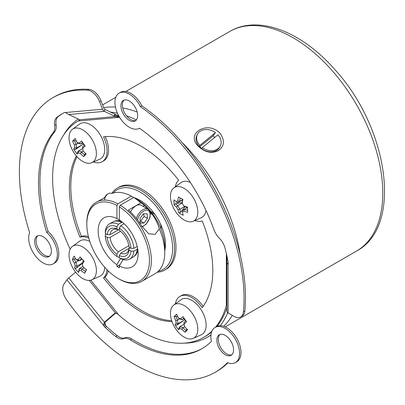 <?xml version="1.0" encoding="UTF-8"?>
<svg xmlns="http://www.w3.org/2000/svg" width="405" height="405" viewBox="0 0 405 405"><rect width="100%" height="100%" fill="white"/><g stroke="black" fill="none" stroke-linecap="round" stroke-linejoin="round"><path stroke-width="0.61" d="M119.323 256.75L118.371 257.302L116.934 256.466L116.934 254.249L118.371 251.753L128.856 245.698M116.934 256.466A18.255 10.54 60 0 1 105.275 236.272L105.27 234.611L106.226 234.06M120.563 231.336L110.079 237.391L107.198 237.381L105.275 236.272M107.198 237.381A15.552 8.981 -120 0 0 116.934 254.249M118.371 251.753A13.522 7.806 60 0 1 110.079 237.391M124.102 223.742L120.761 225.671L119.323 228.162A18.255 10.54 60 0 1 130.982 248.356L133.858 248.356A20.285 11.71 -120 0 0 120.761 225.671M133.858 248.356L137.204 246.427M119.323 228.162L119.323 230.379A15.552 8.981 -120 0 1 129.063 247.242L130.982 248.356M120.761 253.13L129.053 248.346A13.522 7.806 60 0 1 126.325 253.196A13.522 7.806 60 0 1 120.761 253.13L119.323 255.626A15.552 8.981 -120 0 0 129.063 250.006L129.053 248.341L130.01 247.789M110.079 234.627L119.323 229.291L118.371 229.843L116.934 229.002A15.552 8.981 -120 0 0 107.198 234.622L110.079 234.627A13.522 7.806 60 0 1 112.803 229.772A13.522 7.806 60 0 1 118.371 229.843M150.878 211.567A13.522 7.806 60 0 1 151.597 211.947A13.522 7.806 60 0 1 155.302 214.954M160.415 223.803A13.522 7.806 60 0 1 161.134 229.326M119.323 255.626L119.323 257.848L120.761 258.679A20.285 11.71 -120 0 0 129.706 259.053A20.285 11.71 -120 0 0 133.858 251.12L130.982 251.115A18.255 10.54 60 0 1 119.323 257.848M130.982 251.115L129.063 250.006M137.634 248.802L137.66 248.786A2.02 1.169 0 0 0 137.204 249.186L133.858 251.12M129.706 259.053L133.053 257.119A20.285 11.71 -120 0 0 137.204 249.186M116.934 229.002L116.934 226.78L118.371 224.289A20.285 11.71 -120 0 0 109.421 223.919A20.285 11.71 -120 0 0 105.27 231.852L105.275 233.513A18.255 10.54 60 0 1 116.934 226.78M105.275 233.513L107.198 234.622M118.371 224.289L121.718 222.36A2.02 1.169 120 0 0 122.29 222.168L122.305 222.158M121.718 222.36A20.285 11.71 -120 0 0 112.767 221.986L109.421 223.919M113.213 193.008A45.978 26.548 60 0 1 163.114 216.341A45.978 26.548 60 0 1 158.37 271.223M164.749 250.746A35.837 20.69 -120 0 0 134.045 197.701M157.226 272.236A47.334 27.327 -120 0 0 164.744 270.054A47.334 27.327 -120 0 0 164.744 215.399A47.334 27.327 -120 0 0 117.415 188.072A47.334 27.327 -120 0 0 111.765 193.494M117.415 188.072L118.847 187.247A47.334 27.327 60 0 1 166.182 214.574A47.334 27.327 60 0 1 166.182 269.229L164.744 270.054M114.402 115.455A124.755 72.024 60 0 1 118.609 116.387M136.389 119.895A126.78 73.199 -120 0 0 126.537 115.81M117.455 113.218A126.78 73.199 -120 0 0 110.312 112.033M78.261 119.035A126.78 73.199 -120 0 0 63.803 134.749M184.118 343.141A126.78 73.199 -120 0 0 207.34 337.203A126.78 73.199 -120 0 0 210.98 334.844M220.335 325.691A126.78 73.199 -120 0 0 227.706 312.67M182.139 142.55A126.78 73.199 60 0 1 240.297 255.236A126.78 73.199 -120 0 0 182.139 142.55M232.247 315.328A126.78 73.199 60 0 1 223.722 326.303A126.78 73.199 -120 0 0 232.247 315.328M103.66 107.639A126.78 73.199 60 0 1 115.455 107.087A126.78 73.199 -120 0 0 103.66 107.639M122.695 107.953A126.78 73.199 60 0 1 137.179 112.038A126.78 73.199 -120 0 0 122.695 107.953M220.087 133.382C225.038 140.484 224.431 146.266 218.249 150.721C211.309 153.834 204.586 152.285 198.091 146.078C185.217 133.194 207.952 120.052 220.087 133.382M114.752 313.89A3.382 3.265 105 0 1 116.038 313.202L115.531 313.065A3.382 3.265 -75 0 0 114.245 313.753L114.752 313.89L105.609 321.747A3.382 3.265 105 0 0 104.966 322.476L105.482 325.23L104.044 326.06A3.382 1.954 -120 0 0 105.062 327.346A143.684 82.959 -120 0 0 115.759 336.494A13.522 7.806 -120 0 0 123.677 338.62A13.522 7.806 60 0 1 130.253 339.805A135.235 78.079 -120 0 0 201.746 348.832A135.235 78.079 -120 0 0 211.38 341.39A20.285 11.71 60 0 1 215.08 327.468A20.285 11.71 60 0 1 235.366 339.182A20.285 11.71 60 0 1 235.366 362.602A20.285 11.71 60 0 1 227.458 362.688A162.278 93.692 60 0 1 215.268 372.251A162.278 93.692 60 0 1 66.678 299.968A13.522 7.806 60 0 1 64.015 283.976L66.911 279.86A4.055 0.856 141.2 0 1 68.764 277.936L75.568 272.089M105.062 327.346L106.495 326.516A3.382 1.954 60 0 1 105.482 325.23L103.913 323.281M106.495 326.516A143.684 82.959 -120 0 0 117.192 335.664L115.759 336.494M130.253 339.805L131.691 338.975A13.522 7.806 -120 0 0 125.11 337.795A13.522 7.806 60 0 1 117.192 335.664M131.691 338.975A135.235 78.079 -120 0 0 202.459 348.406M215.08 327.468L216.513 326.643A20.285 11.71 60 0 1 236.798 338.352A20.285 11.71 60 0 1 236.798 361.776L235.366 362.602M227.909 362.855A162.278 93.692 60 0 1 216.7 371.425L215.268 372.251M220.067 334.449A11.831 6.829 -120 0 0 218.29 339.38A11.831 6.829 -120 0 0 222.993 350.776A11.831 6.829 -120 0 0 231.812 354.795M216.857 340.205A11.831 6.829 60 0 1 219.307 334.788A11.831 6.829 60 0 1 231.139 341.623A11.831 6.829 60 0 1 231.139 355.286A11.831 6.829 60 0 1 222.021 352.112A11.831 6.829 60 0 1 216.857 340.205M66.911 279.86L104.044 326.06C103.407 325.352 103.543 324.111 104.46 322.339A3.382 3.265 -75 0 1 105.103 321.61L114.245 313.753M105.609 321.747L105.103 321.61M211.947 331.098A125.089 72.222 60 0 1 203.624 337.395A125.089 72.222 60 0 1 118.878 315.11L117.673 313.956L115.774 313.055M108.191 270.869A23.667 13.664 60 0 1 104.935 277.076L103.498 277.901A23.667 13.664 -120 0 0 107.031 269.72M88.847 238.221A23.667 13.664 -120 0 0 79.998 237.193A101.427 58.558 60 0 1 76.383 155.976M77.011 156.7A101.427 58.558 -120 0 0 81.43 236.363A23.667 13.664 60 0 1 88.432 236.641M81.43 236.363L79.998 237.193M70.181 249.207A125.089 72.222 60 0 1 78.028 121.029L78.661 120.665M63.008 113.324A143.684 82.959 -120 0 0 58.209 116.62L56.771 117.445A143.684 82.959 -120 0 1 62.284 113.734A143.684 82.959 -120 0 1 64.349 112.605A3.382 1.954 -120 0 1 65.382 112.539L68.678 114.539A3.382 0.876 -165 0 1 69.493 114.878L78.636 119.212A3.382 0.876 -165 0 1 79.522 119.748L79.461 120.3L78.028 121.029L118.878 117.379A125.089 72.222 60 0 1 119.809 117.642M226.927 305.173L226.329 305.517A125.089 72.222 60 0 1 215.511 327.22M226.927 256.071L226.927 303.117L226.329 305.517L226.329 253.429M93.403 161.98A23.667 13.664 -120 0 0 102.202 161.722A23.667 13.664 -120 0 0 103.498 136.834A101.427 58.558 60 0 1 178.661 180.225A23.667 13.664 -120 0 0 175.335 186.776M194.825 220.538A23.667 13.664 -120 0 0 202.166 220.938A101.427 58.558 60 0 1 202.166 307.724A23.667 13.664 -120 0 0 179.962 296.404A23.667 13.664 -120 0 0 175.335 303.897M172.024 321.636A101.427 58.558 60 0 1 103.498 277.901M119.445 117.05L118.878 117.379L115.531 116.529A3.382 0.876 -165 0 1 114.245 116.032L104.374 111.35A4.055 3.2 -95.1 0 1 102.521 109.223L99.63 101.766L101.063 100.941L103.953 108.393A2.03 1.6 84.9 0 0 104.88 109.456L114.752 114.139L114.245 116.032M118.974 116.073L116.038 114.635A3.382 0.876 15 0 1 114.752 114.139M116.569 116.883L118.199 116.741M117.673 117.187L118.908 116.129M104.935 277.076A101.427 58.558 -120 0 0 171.715 320.735M179.962 296.404L181.394 295.579A23.667 13.664 60 0 1 203.199 306.317M105.239 136.642A23.667 13.664 60 0 1 103.634 160.896L102.202 161.722M226.927 307.491A125.089 72.222 60 0 1 216.918 326.425M211.643 331.867A125.089 72.222 60 0 1 205.062 336.57L203.624 337.395M228.152 263.245L226.927 263.245L226.927 263.69L227.504 264.065L228.111 263.427A3.382 1.954 -120 0 0 228.131 262.075A143.684 82.959 -120 0 0 225.013 248.088A13.522 7.806 -120 0 0 219.221 238.049A13.522 7.806 60 0 1 213.972 229.746A135.235 78.079 -120 0 0 139.467 128.233A20.285 11.71 60 0 1 139.431 128.253A20.285 11.71 60 0 1 119.146 116.539A20.285 11.71 60 0 1 119.146 93.12A20.285 11.71 60 0 1 140.439 106.707A162.278 93.692 60 0 1 243.41 311.885A13.522 7.806 60 0 1 240.661 316.953A13.522 7.806 60 0 1 233.898 316.28L228.111 312.943A4.055 2.344 0 0 1 226.927 311.288L226.927 263.69L227.969 263.69M120.918 105.852A11.831 6.829 60 0 1 123.368 100.435A11.831 6.829 60 0 1 135.204 107.269A11.831 6.829 60 0 1 135.204 120.933A11.831 6.829 60 0 1 126.087 117.764A11.831 6.829 60 0 1 120.918 105.852M124.132 100.101A11.831 6.829 -120 0 0 122.356 105.027A11.831 6.829 -120 0 0 127.054 116.427A11.831 6.829 -120 0 0 135.877 120.442M240.661 316.953L242.094 316.123A13.522 7.806 -120 0 0 244.843 311.055L243.41 311.885M119.146 93.12L120.579 92.289A20.285 11.71 60 0 1 141.877 105.882A162.278 93.692 60 0 1 244.843 311.055M141.877 105.882L140.439 106.707M226.927 311.288L226.927 303.689M227.767 263.245L227.767 263.69M56.771 117.445A13.522 7.806 -120 0 0 54.645 125.358A13.522 7.806 60 0 1 53.318 132.476A135.235 78.079 -120 0 0 46.696 232.404A20.285 11.71 60 0 1 56.882 249.986A20.285 11.71 60 0 1 53.177 263.873A20.285 11.71 60 0 1 35.215 255.682A20.285 11.71 60 0 1 29.646 232.632A162.278 93.692 60 0 1 52.989 97.63A162.278 93.692 60 0 1 87.455 90.173A13.522 7.806 60 0 1 99.63 101.766M53.318 132.476L54.756 131.645A13.522 7.806 -120 0 0 56.082 124.527A13.522 7.806 60 0 1 58.209 116.62M101.063 100.941A13.522 7.806 -120 0 0 88.892 89.348L87.455 90.173M54.756 131.645A135.235 78.079 -120 0 0 48.129 231.579A20.285 11.71 60 0 1 58.315 249.156A20.285 11.71 60 0 1 54.609 263.042L53.177 263.873M52.989 97.63L54.422 96.8A162.278 93.692 60 0 1 88.892 89.348M37.878 235.72A11.831 6.829 -120 0 0 36.101 240.646A11.831 6.829 -120 0 0 40.804 252.047A11.831 6.829 -120 0 0 49.623 256.061M48.129 231.579L46.696 232.404M34.668 241.476A11.831 6.829 60 0 1 37.118 236.059A11.831 6.829 60 0 1 48.949 242.889A11.831 6.829 60 0 1 48.949 256.552A11.831 6.829 60 0 1 39.832 253.383A11.831 6.829 60 0 1 34.668 241.476M105.214 197.443L96.263 202.237A45.643 26.35 -120 0 0 86.812 223.13L86.812 224.233A44.287 25.571 60 0 1 116.934 205.487L117.89 203.831A45.643 26.35 -120 0 0 96.263 202.237M103.781 198.045L104.91 197.346M118.128 278.478L119.085 279.03A45.643 26.35 -120 0 0 141.907 281.288A45.643 26.35 -120 0 0 149.126 245.486A45.643 26.35 -120 0 0 120.28 205.214L119.323 206.869A44.287 25.571 60 0 1 149.44 261.083A44.287 25.571 60 0 1 118.128 278.478A44.287 25.571 60 0 1 86.812 224.233M137.872 250.118A20.149 11.634 60 0 1 134.177 256.309M123.059 259.565L119.323 266.039A28.264 16.316 -120 0 0 138.115 253.854A28.264 16.316 -120 0 0 119.323 219.966L119.323 206.869M119.323 266.039L119.323 267.847L116.934 266.47L116.934 264.657L120.477 258.517M116.934 266.47L120.148 264.612M120.528 221.079A23.667 13.664 -120 0 0 120.523 221.844M117.89 203.831L131.281 196.101L133.665 197.483A45.643 26.35 60 0 1 140.839 202.87A1578.315 911.245 -60 0 1 143.709 204.657A41.583 24.006 60 0 1 148.326 209.41M119.409 220.021L116.934 218.589L116.934 205.487M149.754 211.101A41.583 24.006 60 0 1 152.462 214.655C155.773 219.505 158.056 224.223 159.307 228.815L155.1 234.363L148.731 233.827L141.725 226.122A45.643 26.35 -120 0 0 128.41 210.048L140.839 202.87M143.709 206.722L143.709 204.657M159.307 228.815A45.643 26.35 60 0 1 164.749 252.664A45.643 26.35 60 0 1 155.292 273.557L141.907 281.288M111.507 193.595A45.643 26.35 60 0 1 131.281 196.101M164.749 252.664L164.749 247.146A38.88 22.447 -120 0 0 138.449 200.247L133.67 197.483L120.28 205.214M137.68 248.802L137.422 248.948M116.934 218.589A28.264 16.316 -120 0 0 98.147 230.774A28.264 16.316 -120 0 0 116.934 264.657M114.033 221.419A20.149 11.634 60 0 1 121.242 221.317M220.254 146.099A12.849 9.857 -152.2 0 0 217.936 134.83L202.308 147.602L201.7 148.751A12.849 9.857 -152.2 0 0 219.647 147.248L220.254 146.099A12.849 9.857 -152.2 0 1 202.308 147.602M215.465 132.622L212.995 135.953L199.883 146.666L199.23 146.544A12.849 9.857 -152.2 0 1 196.911 135.275L197.519 134.126A12.849 9.857 -152.2 0 1 215.465 132.622L199.837 145.395A12.849 9.857 -152.2 0 1 197.519 134.126M199.23 146.544L199.837 145.395M201.832 148.498A10.819 8.302 -152.2 0 1 199.883 146.666M212.995 135.953A10.819 8.302 -152.2 0 1 214.772 137.416M182.488 212.098A32.628 0.85 -31.1 0 1 183.966 211.132L184.386 209.274A31.453 0.82 148.9 0 0 182.356 210.605L182.488 212.098A33.023 19.663 -61.6 0 0 183.288 215.237A32.309 24.958 -36 0 1 178.848 212.843L180.635 212.352A31.727 18.893 -61.6 0 1 179.891 209.269L184.68 206.504M183.966 211.132A33.023 18.448 -1.6 0 0 187.692 212.362A32.309 7.346 -82.5 0 1 187.55 207.157A33.023 18.448 178.4 0 1 183.824 205.927A32.628 26.629 -123.2 0 1 182.25 203.31L182.144 202.763A31.727 18.893 118.4 0 1 182.635 199.25M183.824 205.927L184.326 206.368A31.727 17.724 -1.6 0 0 187.55 207.476M182.25 203.31A33.023 19.663 -61.6 0 1 182.857 199.361A32.309 6.313 -160.1 0 1 178.418 196.962A33.023 19.663 118.4 0 0 177.815 200.91A32.628 0.85 148.9 0 0 176.337 201.877L177.623 202.748A31.453 0.82 -31.1 0 1 179.658 201.417A31.727 18.893 -61.6 0 1 180.164 197.944M177.815 200.91L179.658 201.417L182.549 199.751M176.337 201.877A33.023 18.448 178.4 0 1 174.013 199.837A32.309 25.986 154.2 0 0 174.155 205.046A33.023 18.448 -1.6 0 0 176.479 207.082A32.628 26.629 56.8 0 0 178.053 209.699L179.871 209.258A31.453 25.667 -123.2 0 1 177.704 205.664L177.704 205.644A31.727 17.724 178.4 0 1 175.411 203.674L182.164 202.535M176.479 207.082L177.704 205.664M180.635 212.352L185.09 206.661M178.053 209.699A33.023 19.663 118.4 0 0 178.848 212.843M177.628 202.748L182.518 199.923M182.199 203.047L177.704 205.644M187.596 210.362A31.727 17.724 178.4 0 1 184.407 209.263L187.52 207.466M170.475 196.815A19.339 11.163 60 0 1 173.892 187.829A19.339 11.163 60 0 1 190.75 194.192A19.339 11.163 60 0 1 197.265 216.214A19.339 11.163 60 0 1 193.195 221.262A19.339 11.163 60 0 1 176.261 212.554A19.339 11.163 60 0 1 172.965 206.849A19.339 11.163 60 0 1 170.475 196.815M173.892 187.829L181.04 182.614A20.285 11.71 60 0 1 190.396 182.493M205.973 210.458A20.285 11.71 60 0 1 201.29 217.682L193.195 221.262M174.155 205.046L175.411 203.674M184.645 326.754L183.009 327.696A31.727 25.576 -135.6 0 0 186.052 330.693L185.039 332.292A32.309 5.69 -59.7 0 0 187.642 329.64A33.023 26.619 -135.6 0 1 184.488 326.582A32.628 21.592 -68.6 0 1 184.143 323.924A33.023 4.283 -35.3 0 1 186.619 321.712A32.309 13.238 -128.7 0 1 183.019 316.629A33.023 4.283 144.7 0 0 180.549 318.841A32.628 15.608 172.6 0 1 178.418 318.006L179.025 318.558A31.453 15.046 -7.4 0 0 181.956 319.707L181.982 319.707A31.727 4.116 -35.3 0 1 183.905 317.966M180.549 318.841L181.956 319.707M178.418 318.006A33.023 26.619 -135.6 0 1 176.666 314.143A32.309 12.955 171 0 0 174.064 316.796A33.023 26.619 44.4 0 0 175.816 320.659A32.628 21.592 111.4 0 0 176.16 323.322L178.038 323.701A31.453 20.812 -68.6 0 1 177.567 320.046L177.577 320.026A31.727 25.576 -135.6 0 1 175.836 316.275L177.613 316.376M175.816 320.659L177.567 320.046M179.754 328.399A32.628 15.608 -7.4 0 0 181.885 329.235L182.989 327.696A31.453 15.046 172.6 0 1 180.058 326.551L180.053 326.541A31.727 4.116 144.7 0 0 178.98 327.923L178.686 329.807A33.023 4.283 -35.3 0 1 179.754 328.399L180.058 326.551M185.915 320.785A31.727 4.116 144.7 0 0 183.981 322.532L183.976 322.552A31.453 20.812 111.4 0 0 184.336 325.59M184.214 318.416L181.982 319.707M184.143 323.924L183.976 322.552M186.052 330.693L186.821 328.906M181.885 329.235A33.023 26.619 44.4 0 0 185.039 332.292M184.295 318.538L184.397 319.322L183.814 320.385L176.975 325.099L175.087 324.724A32.309 31.884 1.9 0 0 178.686 329.807M184.397 319.322L185.622 321.043M176.975 325.099A31.727 4.116 -35.3 0 1 178.053 323.711L178.038 323.701M176.16 323.322A33.023 4.283 144.7 0 0 175.087 324.724M178.053 323.711L183.814 320.385M179.643 318.831L177.577 320.026M195.225 336.965A19.339 11.163 60 0 1 193.195 338.377A19.339 11.163 60 0 1 176.261 329.67A19.339 11.163 60 0 1 172.965 323.965A19.339 11.163 60 0 1 173.892 304.945A19.339 11.163 60 0 1 176.109 303.902A19.339 11.163 60 0 1 193.803 315.718A19.339 11.163 60 0 1 195.225 336.965M173.892 304.945L181.04 299.73A20.285 11.71 60 0 1 200.753 309.142A20.285 11.71 60 0 1 203.416 333.315A20.285 11.71 60 0 1 201.29 334.798L193.195 338.377M174.064 316.796L175.836 316.275M184.133 324.187L180.053 326.541M83.212 151.08L81.577 152.022A31.727 25.586 -135.4 0 0 84.615 155.024L83.602 156.624A32.309 5.736 -59.6 0 0 86.209 153.976A33.023 26.629 -135.4 0 1 83.06 150.918A32.628 21.561 -68.5 0 1 82.979 150.422A32.628 21.561 -68.5 0 1 82.721 148.26L82.554 146.888A31.453 20.782 111.5 0 0 82.848 149.531L82.979 150.422M82.721 148.26A33.023 4.227 -35.2 0 1 85.202 146.053A32.309 13.249 -128.6 0 1 81.607 140.97A33.023 4.227 144.8 0 0 79.132 143.173A32.628 15.648 172.7 0 1 77.001 142.332L77.608 142.884A31.453 15.086 -7.3 0 0 80.539 144.038L80.56 144.038A31.727 4.065 -35.2 0 1 82.488 142.302M79.132 143.173L80.539 144.038M74.388 144.975A32.628 21.561 111.5 0 0 74.728 147.633L76.611 148.017A31.453 20.782 -68.5 0 1 76.145 144.362L76.15 144.342A31.727 25.586 -135.4 0 1 74.419 140.591L72.642 141.107A33.023 26.629 44.6 0 0 74.388 144.975L76.145 144.362M78.322 152.72A32.628 15.648 -7.3 0 0 80.453 153.561L81.557 152.027A31.453 15.086 172.7 0 1 78.626 150.868L78.621 150.857A31.727 4.065 144.8 0 0 77.542 152.24L77.244 154.118A33.023 4.227 -35.2 0 1 78.322 152.72L78.626 150.868L82.706 148.498M84.615 155.024L85.384 153.237M80.453 153.561A33.023 26.629 44.6 0 0 83.602 156.624M75.543 149.41A31.727 4.065 -35.2 0 1 76.621 148.027L82.382 144.701L75.543 149.41L73.654 149.03A32.309 31.889 2.3 0 0 77.244 154.118M77.001 142.332A33.023 26.629 -135.4 0 1 75.249 138.464A32.309 12.904 171.1 0 0 72.642 141.107M76.191 140.692L74.419 140.591M84.498 145.127A31.727 4.065 144.8 0 0 82.559 146.868L82.554 146.888M82.873 142.859L82.969 143.638L84.205 145.385M82.797 142.747L80.56 144.038M74.682 153.784A19.339 11.163 60 0 1 71.543 148.291A19.339 11.163 60 0 1 72.47 129.271A19.339 11.163 60 0 1 86.903 133.027A19.339 11.163 60 0 1 96.101 150.139A19.339 11.163 60 0 1 91.768 162.704A19.339 11.163 60 0 1 74.839 153.996A19.339 11.163 60 0 1 74.682 153.784M72.47 129.271L79.618 124.057A20.285 11.71 60 0 1 100.511 135.371A20.285 11.71 60 0 1 99.863 159.124L91.768 162.704M74.728 147.633A33.023 4.227 144.8 0 0 73.654 149.03M78.211 143.152L76.15 144.342M82.969 143.638L82.382 144.701M79.223 270.348A32.628 10.869 -15.5 0 0 81.243 270.621L82.129 268.925A31.453 10.479 164.5 0 1 79.355 268.55A31.727 9.249 137.6 0 0 78.798 270.58L78.691 272.418A33.023 9.629 -42.4 0 1 79.223 270.348L79.35 268.54L82.898 266.495M81.243 270.621A33.023 25.186 26.5 0 0 84.706 273.238A32.309 1.164 -65.9 0 0 86.513 269.603A33.023 25.186 -153.5 0 1 83.05 266.986A32.628 24.325 -82.3 0 1 82.281 264.212L82.088 263.053A31.727 9.249 137.6 0 1 83.617 260.719M82.281 264.212A33.023 9.629 -42.4 0 1 84.215 261.331A32.309 12.023 -139.5 0 1 80.165 256.902A33.023 9.629 137.6 0 0 78.226 259.782A32.628 10.869 164.5 0 1 76.211 259.509L77.036 260.212A31.453 10.479 -15.5 0 0 79.81 260.592L79.831 260.587A31.727 9.249 -42.4 0 1 81.349 258.274M78.226 259.782L79.81 260.592M76.211 259.509A33.023 25.186 -153.5 0 1 74.15 256.081A32.309 17.481 165.8 0 0 72.338 259.716A33.023 25.186 26.5 0 0 74.398 263.144A32.628 24.325 97.7 0 0 75.173 265.913L77.082 266.065A31.453 23.444 -82.3 0 1 76.024 262.253L76.029 262.227A31.727 24.194 -153.5 0 1 73.983 258.911L75.811 258.906M74.398 263.144L76.024 262.253M82.134 263.366L76.545 268.115A31.727 9.249 -42.4 0 1 77.097 266.075L82.099 263.189M76.545 268.115L74.636 267.988A32.309 30.669 -19.2 0 0 78.691 272.418M75.173 265.913A33.023 9.629 137.6 0 0 74.636 267.988M82.848 259.914L83.233 261.286M79.005 260.511L76.029 262.227M86.321 269.467L85.49 271.492A31.727 24.194 -153.5 0 1 82.149 268.925L84.068 267.811M70.232 249.11A19.339 11.163 60 0 1 72.47 246.392A19.339 11.163 60 0 1 88.209 251.475A19.339 11.163 60 0 1 96.319 272.241A19.339 11.163 60 0 1 91.768 279.82A19.339 11.163 60 0 1 74.839 271.117A19.339 11.163 60 0 1 71.543 265.407A19.339 11.163 60 0 1 70.232 249.11M72.47 246.392L79.618 241.172A20.285 11.71 60 0 1 89.839 241.486M104.703 267.229A20.285 11.71 60 0 1 99.863 276.24L91.768 279.82M85.49 271.492L84.706 273.238M82.205 259.22L79.831 260.587M72.338 259.716L73.983 258.911M130.501 211.992A10.14 5.857 -60 0 1 139.209 204.763A10.14 5.857 -60 0 1 141.132 205.234L148.017 209.208A10.14 5.857 120 0 0 146.094 208.737A10.14 5.857 120 0 0 136.369 218.487M143.426 213.83L147.147 213.784L147.43 218.391L143.993 223.044L140.272 223.089L139.988 218.482L143.426 213.83M140.15 221.049L140.646 221.11L144.084 216.457L143.613 213.83M140.646 221.11L143.993 223.044M147.43 218.391L144.084 216.457M104.576 200.095A5.412 3.124 -60 0 1 108.398 193.631A5.412 3.124 -60 0 1 110.079 193.109A5.412 3.124 -60 0 1 111.102 193.362M108.398 193.631L107.371 194.223A3.959 2.283 120 0 0 104.819 197.605M356.511 251.08C403.431 226.349 388.198 127.241 334.525 69.22C301.679 31.711 258.42 14.524 229.731 31.484A126.78 73.199 60 0 1 356.516 104.682A126.78 73.199 60 0 1 356.511 251.08L225.2 326.891M104.966 322.476L104.647 322.081M125.11 337.795L123.677 338.62M68.764 277.936L104.46 322.339M115.531 313.065L89.272 280.402M78.97 120.644L79.562 120.138M90.786 280.169L118.878 315.11M79.522 119.748L115.531 116.529M104.88 109.456L104.374 111.35L68.678 114.539M65.382 112.539L102.521 109.223M116.038 114.635L114.585 114.767M226.542 304.231L226.927 304.069M228.111 263.427L228.111 312.943M56.082 124.527L54.645 125.358M150.397 213.46L152.462 214.655M137.543 220.001A9.062 5.23 -60 0 1 146.524 210.165A9.062 5.23 -60 0 1 149.698 217.606A9.062 5.23 -60 0 1 141.993 226.552M207.34 337.203L210.954 335.117M229.731 31.484L125.844 91.464M115.8 97.266L102.592 104.89M78.595 120.7L79.588 120.057M172.965 206.849A33.169 33.169 0 0 0 176.261 212.554M172.965 323.965A33.169 33.169 0 0 0 176.261 329.67M71.543 148.291A33.169 33.169 0 0 0 74.839 153.996M71.543 265.407A33.169 33.169 0 0 0 74.839 271.117M142.231 226.927L146.043 224.304L149.941 217.581L150.341 213.015L149.359 210.443L148.017 209.208"/></g></svg>
